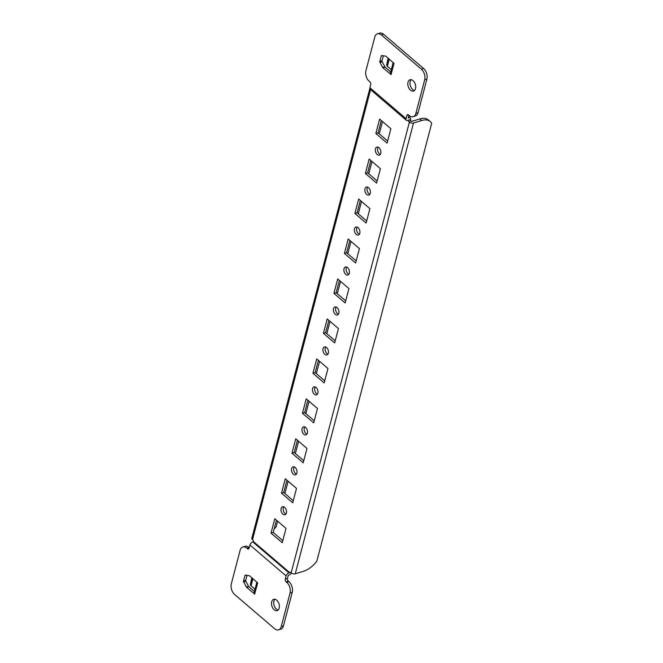 <?xml version="1.0" encoding="UTF-8"?>
<svg xmlns="http://www.w3.org/2000/svg" width="663" height="663" viewBox="0 0 663 663"><rect width="100%" height="100%" fill="white"/><g stroke="black" fill="none" stroke-linecap="round" stroke-linejoin="round"><path stroke-width="0.99" d="M278.195 610.018A5.926 3.713 73 0 1 276.396 609.09A5.926 3.713 73 0 1 274.896 599.253M274.184 609.769A5.926 3.713 -107 0 0 277.175 610.64A5.926 3.713 -107 0 0 279.388 606.115A5.926 3.713 -107 0 0 276.703 600.172A5.926 3.713 -107 0 0 273.711 599.311A5.926 3.713 -107 0 0 271.499 603.827A5.926 3.713 -107 0 0 274.184 609.769M414.499 90.45A5.926 3.713 73 0 1 412.701 89.522A5.926 3.713 73 0 1 411.209 79.684M410.488 90.201A5.926 3.713 -107 0 0 413.48 91.071A5.926 3.713 -107 0 0 415.693 86.546A5.926 3.713 -107 0 0 413.008 80.604A5.926 3.713 -107 0 0 410.016 79.742A5.926 3.713 -107 0 0 407.811 84.259A5.926 3.713 -107 0 0 410.488 90.201M285.968 514.04A4.193 2.627 73 0 1 285.073 513.502A4.193 2.627 73 0 1 283.756 506.83M282.869 514.173A4.193 2.627 -107 0 0 284.991 514.786A4.193 2.627 -107 0 0 286.549 511.587A4.193 2.627 -107 0 0 284.651 507.377A4.193 2.627 -107 0 0 282.529 506.764A4.193 2.627 -107 0 0 280.971 509.963A4.193 2.627 -107 0 0 282.869 514.173M296.452 474.078A4.193 2.627 73 0 1 295.557 473.531A4.193 2.627 73 0 1 294.248 466.868M293.353 474.211A4.193 2.627 -107 0 0 295.474 474.824A4.193 2.627 -107 0 0 297.032 471.625A4.193 2.627 -107 0 0 295.134 467.415A4.193 2.627 -107 0 0 293.013 466.802A4.193 2.627 -107 0 0 291.455 470.001A4.193 2.627 -107 0 0 293.353 474.211M306.936 434.116A4.193 2.627 73 0 1 306.041 433.569A4.193 2.627 73 0 1 304.731 426.906M303.836 434.248A4.193 2.627 -107 0 0 305.958 434.862A4.193 2.627 -107 0 0 307.516 431.663A4.193 2.627 -107 0 0 305.618 427.453A4.193 2.627 -107 0 0 303.497 426.839A4.193 2.627 -107 0 0 301.938 430.038A4.193 2.627 -107 0 0 303.836 434.248M317.42 394.154A4.193 2.627 73 0 1 316.524 393.607A4.193 2.627 73 0 1 315.215 386.943M314.32 394.278A4.193 2.627 -107 0 0 316.442 394.899A4.193 2.627 -107 0 0 318.008 391.692A4.193 2.627 -107 0 0 316.102 387.49A4.193 2.627 -107 0 0 313.989 386.869A4.193 2.627 -107 0 0 312.422 390.076A4.193 2.627 -107 0 0 314.32 394.278M327.903 354.183A4.193 2.627 73 0 1 327.016 353.644A4.193 2.627 73 0 1 325.699 346.973M324.804 354.315A4.193 2.627 -107 0 0 326.925 354.929A4.193 2.627 -107 0 0 328.492 351.73A4.193 2.627 -107 0 0 326.586 347.52A4.193 2.627 -107 0 0 324.472 346.906A4.193 2.627 -107 0 0 322.906 350.105A4.193 2.627 -107 0 0 324.804 354.315M338.387 314.221A4.193 2.627 73 0 1 337.5 313.674A4.193 2.627 73 0 1 336.182 307.01M335.287 314.353A4.193 2.627 -107 0 0 337.409 314.966A4.193 2.627 -107 0 0 338.975 311.767A4.193 2.627 -107 0 0 337.069 307.557A4.193 2.627 -107 0 0 334.956 306.944A4.193 2.627 -107 0 0 333.39 310.143A4.193 2.627 -107 0 0 335.287 314.353M348.871 274.258A4.193 2.627 73 0 1 347.984 273.711A4.193 2.627 73 0 1 346.666 267.048M345.771 274.391A4.193 2.627 -107 0 0 347.893 275.004A4.193 2.627 -107 0 0 349.459 271.805A4.193 2.627 -107 0 0 347.553 267.595A4.193 2.627 -107 0 0 345.44 266.982A4.193 2.627 -107 0 0 343.873 270.181A4.193 2.627 -107 0 0 345.771 274.391M359.354 234.296A4.193 2.627 73 0 1 358.468 233.749A4.193 2.627 73 0 1 357.15 227.086M356.255 234.42A4.193 2.627 -107 0 0 358.376 235.042A4.193 2.627 -107 0 0 359.943 231.835A4.193 2.627 -107 0 0 358.045 227.633A4.193 2.627 -107 0 0 355.923 227.011A4.193 2.627 -107 0 0 354.357 230.218A4.193 2.627 -107 0 0 356.255 234.42M369.838 194.334A4.193 2.627 73 0 1 368.951 193.787A4.193 2.627 73 0 1 367.634 187.123M366.747 194.458A4.193 2.627 -107 0 0 368.86 195.071A4.193 2.627 -107 0 0 370.426 191.872A4.193 2.627 -107 0 0 368.529 187.662A4.193 2.627 -107 0 0 366.407 187.049A4.193 2.627 -107 0 0 364.841 190.248A4.193 2.627 -107 0 0 366.747 194.458M380.322 154.363A4.193 2.627 73 0 1 379.435 153.816A4.193 2.627 73 0 1 378.117 147.153M377.23 154.496A4.193 2.627 -107 0 0 379.344 155.109A4.193 2.627 -107 0 0 380.91 151.91A4.193 2.627 -107 0 0 379.012 147.7A4.193 2.627 -107 0 0 376.891 147.087A4.193 2.627 -107 0 0 375.324 150.286A4.193 2.627 -107 0 0 377.23 154.496M251.799 577.688L250.382 584.493A2.983 1.633 -165.3 0 0 251.062 585.835L255.015 589.216M388.104 58.12L386.686 64.924A2.983 1.633 -165.3 0 0 387.366 66.267L391.327 69.648M254.766 594.131A2.983 1.633 -165.3 0 1 254.633 594.015L257.7 582.943L249.653 575.857A0.986 0.622 73 0 0 249.338 575.699L245.467 575.128A0.986 0.622 73 0 0 244.954 575.55L243.528 580.987L245.733 580.316L247.034 575.36M246.636 587.36A0.986 0.622 73 0 1 246.363 587.02L248.567 586.341A0.986 0.622 -107 0 0 248.84 586.689L246.636 587.36L254.633 594.015A2.983 1.633 -165.3 0 1 254.103 592.697L256.896 582.056M242.807 547L245.012 546.32A7.898 4.948 73 0 1 248.998 547.481L246.793 548.16A7.898 4.948 -107 0 0 242.807 547A7.898 4.948 -107 0 0 240.122 550.282L231.321 583.846A7.898 4.948 -107 0 0 234.636 594.512L274.573 628.69A7.898 4.948 -107 0 0 278.559 629.85A7.898 4.948 -107 0 0 281.236 626.568L290.046 592.995A7.898 4.948 -107 0 0 286.731 582.329L288.935 581.658L288.306 581.111L286.093 581.791L286.731 582.329M286.093 581.791A1.972 1.235 73 0 1 285.264 579.122L287.477 578.443A1.972 1.235 -107 0 0 288.306 581.111M370.567 89.654L252.47 539.79L253.1 540.328A0.986 0.622 73 0 1 253.515 541.663L252.785 541.895L288.952 572.849A2.983 1.657 130.6 0 0 286.101 575.94L285.264 579.122M249.097 548.168A1.972 1.235 73 0 1 248.426 548.989A1.972 1.235 73 0 1 247.432 548.699L249.089 548.193L249.934 544.986A2.983 1.657 -49.4 0 1 252.785 541.895M246.793 548.16L247.432 548.699M245.733 580.316A0.986 0.622 -107 0 0 245.882 581.302L243.677 581.973L246.363 587.02M243.677 581.973A0.986 0.622 73 0 1 243.528 580.987M288.935 581.658A7.898 4.948 73 0 1 292.25 592.324L290.046 592.995M281.236 626.568L283.449 625.897L292.25 592.324M283.449 625.897A7.898 4.948 73 0 1 280.764 629.179L278.559 629.85M291.38 573.072A2.983 1.657 130.6 0 1 289.035 575.028L288.306 575.269L287.477 578.443M248.567 586.341L245.882 581.302M254.426 591.471L248.84 586.689M377.438 33.821L379.642 33.15A7.898 4.948 73 0 1 383.628 34.31L381.424 34.982A7.898 4.948 -107 0 0 377.438 33.821A7.898 4.948 -107 0 0 374.752 37.103L365.943 70.676A7.898 4.948 -107 0 0 369.258 81.342L369.896 81.889A1.972 1.235 73 0 1 370.725 84.557L369.888 87.731A2.983 1.657 -49.4 0 0 370.178 89.323L406.344 120.268A2.983 1.657 130.6 0 0 407.646 120.417L410.571 119.539A0.986 0.622 -107 0 0 410.985 120.873L411.64 121.412L419.712 118.942A19.749 10.956 130.6 0 1 428.364 119.928L430.229 121.528A19.749 10.956 130.6 0 0 421.585 120.542L413.513 123.011A2.983 1.633 14.7 0 1 409.402 122.083L408.781 121.544A0.986 0.622 73 0 1 408.367 120.218M406.344 120.268A2.983 1.657 130.6 0 1 406.063 118.685L406.891 115.503A1.972 1.235 73 0 1 407.563 114.682A1.972 1.235 73 0 1 408.565 114.972L409.195 115.519A7.898 4.948 -107 0 0 413.19 116.68A7.898 4.948 -107 0 0 415.867 113.398L418.071 112.718A7.898 4.948 73 0 1 415.394 116L413.19 116.68M424.676 79.825A7.898 4.948 -107 0 0 421.361 69.159L423.566 68.488A7.898 4.948 73 0 1 426.881 79.154L424.676 79.825L415.867 113.398M381.424 34.982L421.361 69.159M382.941 67.8A0.986 0.622 73 0 1 382.667 67.452L384.88 66.772A0.986 0.622 -107 0 0 385.145 67.12L382.941 67.8L391.071 74.563L394.013 63.375L385.957 56.289A0.986 0.622 73 0 0 385.642 56.131L381.78 55.568A0.986 0.622 73 0 0 381.258 55.982L379.833 61.419L382.045 60.747L383.338 55.791M382.045 60.747A0.986 0.622 -107 0 0 382.186 61.734L379.982 62.413L382.667 67.452M379.982 62.413A0.986 0.622 73 0 1 379.833 61.419M423.566 68.488L383.628 34.31M426.881 79.154L418.071 112.718M410.571 119.539A2.983 1.657 130.6 0 0 410.289 117.956A2.983 1.657 130.6 0 0 408.98 117.807L408.267 118.022L408.972 115.321M384.88 66.772L382.186 61.734M390.731 71.902L385.145 67.12M288.952 572.849L289.681 572.608A0.986 0.622 73 0 1 290.518 572.343L291.14 572.882L409.402 122.083M282.794 540.668L273.222 532.472L276.446 520.182M293.278 500.698L283.706 492.51L286.93 480.211M303.762 460.735L294.19 452.539L297.414 440.249M314.245 420.773L304.673 412.577L307.897 400.286M324.729 380.811L315.157 372.614L318.381 360.324M335.221 340.84L325.641 332.652L328.865 320.353M345.705 300.878L336.124 292.681L339.348 280.391M356.188 260.915L346.608 252.719L349.84 240.429M366.672 220.953L357.1 212.757L360.324 200.466M377.156 180.982L367.584 172.794L370.808 160.496M387.64 141.02L378.067 132.832L381.291 120.533M274.789 518.756L271.01 533.143L282.247 542.757L286.018 528.37L274.789 518.756M285.272 478.794L281.502 493.181L292.731 502.794L296.502 488.407L285.272 478.794M295.756 438.831L291.985 453.219L303.215 462.832L306.986 448.445L295.756 438.831M306.24 398.869L302.469 413.256L313.698 422.861L317.478 408.474L306.24 398.869M316.723 358.898L312.953 373.286L324.182 382.899L327.961 368.512L316.723 358.898M327.207 318.936L323.436 333.323L334.666 342.937L338.445 328.55L327.207 318.936M337.691 278.974L333.92 293.361L345.15 302.974L348.929 288.587L337.691 278.974M348.183 239.011L344.404 253.399L355.633 263.012L359.412 248.625L348.183 239.011M358.666 199.041L354.887 213.428L366.125 223.041L369.896 208.654L358.666 199.041M369.15 159.079L365.371 173.466L376.609 183.079L380.38 168.692L369.15 159.079M379.634 119.116L375.855 133.503L387.093 143.117L390.863 128.73L379.634 119.116M430.229 121.528A19.749 10.956 130.6 0 1 431.679 123.335L316.773 561.346A19.749 10.956 130.6 0 1 303.322 571.34L295.242 573.81A2.983 1.633 -165.3 0 1 291.14 572.882M252.47 539.79A2.983 1.633 -165.3 0 1 251.816 538.356L369.813 88.569M277.64 521.201L276.214 526.637A19.749 10.956 -49.4 0 1 274.117 529.066M382.485 121.553L379.261 133.851M372.001 161.523L368.769 173.814M361.517 201.486L358.285 213.776M351.025 241.448L347.802 253.738M340.542 281.41L337.318 293.709M330.058 321.373L326.834 333.671M319.574 361.343L316.35 373.634M309.091 401.306L305.867 413.596M298.607 441.268L295.383 453.567M288.123 481.23L284.899 493.529M290.527 572.351L289.681 572.608L253.515 541.663L289.665 572.633M375.855 133.503L378.067 132.832M365.371 173.466L367.584 172.794M354.887 213.428L357.1 212.757M344.404 253.399L346.608 252.719M333.92 293.361L336.124 292.681M323.436 333.323L325.641 332.652M312.953 373.286L315.157 372.614M302.469 413.256L304.673 412.577M291.985 453.219L294.19 452.539M281.502 493.181L283.706 492.51M271.01 533.143L273.222 532.472M390.946 74.447A2.983 1.633 -165.3 0 1 390.416 73.129L393.2 62.488M393.457 62.703A2.983 1.633 14.7 0 0 393.872 63.25M257.153 582.271A2.983 1.633 14.7 0 0 257.567 582.818M252.097 577.945L250.382 584.493M388.402 58.377L386.686 64.924M252.943 578.666L251.062 585.835M389.247 59.098L387.366 66.267M249.934 544.986L286.101 575.94M406.063 118.685L369.888 87.731M421.585 120.542L419.712 118.942M408.441 117.343L408.98 117.807M410.985 120.873L408.781 121.544M295.242 573.81L413.513 123.011M408.582 114.989L406.891 115.503M382.36 55.651L381.258 55.982M246.056 575.219L244.954 575.55M410.289 117.956L408.648 116.547"/></g></svg>
